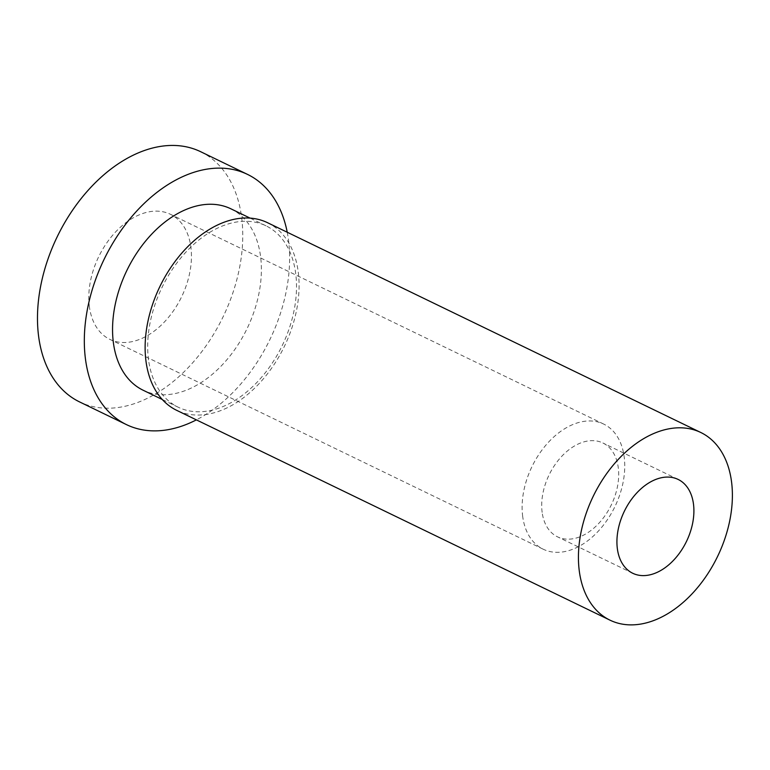 <?xml version="1.0" encoding="UTF-8"?>
<svg xmlns="http://www.w3.org/2000/svg" width="770" height="770" viewBox="0 0 770 770"><rect width="100%" height="100%" fill="white"/><g stroke="black" fill="none" stroke-linecap="round" stroke-linejoin="round"><path stroke-width="0.58" stroke-dasharray="3.85 2.89" d="M267.536 222.703A104.239 69.069 -64.2 0 1 284.274 346.625A104.239 69.069 -64.2 0 1 176.677 410.333M542.147 512.368A52.119 34.535 -64.2 0 1 560.204 458.025A52.119 34.535 -64.2 0 1 602.92 443A52.119 34.535 -64.2 0 1 611.284 504.966A52.119 34.535 -64.2 0 1 557.49 536.825A52.119 34.535 -64.2 0 1 542.147 512.368M522.705 516.574A69.493 46.046 -64.2 0 1 546.777 444.117A69.493 46.046 -64.2 0 1 603.728 424.097A69.493 46.046 -64.2 0 1 614.884 506.708A69.493 46.046 -64.2 0 1 543.158 549.183A69.493 46.046 -64.2 0 1 522.705 516.574M89.397 306.758A69.493 46.046 -64.2 0 1 113.469 234.301A69.493 46.046 -64.2 0 1 170.42 214.281A69.493 46.046 -64.2 0 1 181.576 296.893A69.493 46.046 -64.2 0 1 109.85 339.368A69.493 46.046 -64.2 0 1 89.397 306.758M200.701 151.728A138.985 92.092 -64.2 0 1 223.021 316.961A138.985 92.092 -64.2 0 1 79.56 401.911M287.229 232.232A138.985 92.092 -64.2 0 1 196.369 419.871M230.894 208.814A100.764 66.769 -64.2 0 1 247.074 328.607A100.764 66.769 -64.2 0 1 143.066 390.197M148.543 359.927A100.764 66.769 -64.2 0 1 183.452 254.86A100.764 66.769 -64.2 0 1 266.025 225.831A100.764 66.769 -64.2 0 1 282.205 345.615A100.764 66.769 -64.2 0 1 178.197 407.214A100.764 66.769 -64.2 0 1 148.543 359.927M678.129 479.431L602.92 443M632.699 573.246L557.49 536.825M603.728 424.097L170.42 214.281M543.158 549.183L109.85 339.368M266.025 225.831L250.106 218.122M178.197 407.214L162.278 399.505"/><path stroke-width="1.16" d="M579.319 571.234A104.239 69.069 -64.2 0 1 615.423 462.558A104.239 69.069 -64.2 0 1 700.844 432.519A104.239 69.069 -64.2 0 1 717.582 556.441A104.239 69.069 -64.2 0 1 609.994 620.158A104.239 69.069 -64.2 0 1 579.319 571.234M609.994 620.158L176.677 410.333A104.239 69.069 -64.2 0 1 146.011 361.419A104.239 69.069 -64.2 0 1 182.115 252.743A104.239 69.069 -64.2 0 1 267.536 222.703L700.844 432.519M617.367 548.789A52.119 34.535 -64.2 0 1 635.423 494.446A52.119 34.535 -64.2 0 1 678.129 479.431A52.119 34.535 -64.2 0 1 686.503 541.387A52.119 34.535 -64.2 0 1 632.699 573.246A52.119 34.535 -64.2 0 1 617.367 548.789M196.369 419.871A138.985 92.092 -64.2 0 1 126.405 424.597L79.56 401.911A138.985 92.092 -64.2 0 1 38.664 336.692A138.985 92.092 -64.2 0 1 86.808 191.788A138.985 92.092 -64.2 0 1 200.701 151.728L247.545 174.415A138.985 92.092 -64.2 0 1 287.229 232.232M126.405 424.597A138.985 92.092 -64.2 0 1 85.509 359.378A138.985 92.092 -64.2 0 1 133.653 214.464A138.985 92.092 -64.2 0 1 247.545 174.415M162.278 399.505L143.066 390.197A100.764 66.769 -64.2 0 1 113.411 342.91A100.764 66.769 -64.2 0 1 148.321 237.853A100.764 66.769 -64.2 0 1 230.894 208.814L250.106 218.122"/></g></svg>
